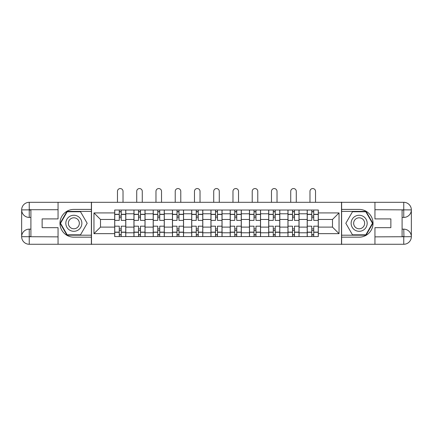 <?xml version="1.0" encoding="UTF-8"?>
<svg xmlns="http://www.w3.org/2000/svg" width="433" height="433" viewBox="0 0 433 433"><rect width="100%" height="100%" fill="white"/><g stroke="black" fill="none" stroke-linecap="round" stroke-linejoin="round"><path stroke-width="0.65" d="M54.72 244.266L378.28 244.266M378.28 202.308L54.72 202.308M133.943 236.553L133.943 213.783L125.803 213.783L125.803 236.553M125.803 213.783L125.803 210.021M133.943 213.783L133.943 210.021M145.05 210.021L145.05 236.553M153.195 236.553L153.195 210.021M164.302 210.021L164.302 236.553M172.448 236.553L172.448 210.021M183.554 210.021L183.554 236.553M191.695 236.553L191.695 210.021M202.801 210.021L202.801 236.553M210.947 236.553L210.947 210.021M222.053 210.021L222.053 236.553M230.199 236.553L230.199 210.021M241.305 210.021L241.305 236.553M249.446 236.553L249.446 210.021M260.552 210.021L260.552 236.553M268.698 236.553L268.698 210.021M279.805 210.021L279.805 236.553M287.95 236.553L287.95 210.021M299.057 210.021L299.057 236.553M307.197 236.553L307.197 210.021M307.197 227.114L299.057 227.114M287.95 227.114L279.805 227.114M268.698 227.114L260.552 227.114M249.446 227.114L241.305 227.114M230.199 227.114L222.053 227.114M210.947 227.114L202.801 227.114M191.695 227.114L183.554 227.114M172.448 227.114L164.302 227.114M153.195 227.114L145.05 227.114M133.943 227.114L125.803 227.114M307.197 219.461L299.057 219.461M287.95 219.461L279.805 219.461M268.698 219.461L260.552 219.461M249.446 219.461L241.305 219.461M230.199 219.461L222.053 219.461M210.947 219.461L202.801 219.461M191.695 219.461L183.554 219.461M172.448 219.461L164.302 219.461M153.195 219.461L145.05 219.461M133.943 219.461L125.803 219.461M100.505 227.114L114.696 227.114L114.696 219.461L100.505 219.461L100.505 227.114L93.961 233.652L93.961 212.922L114.696 212.922L114.696 219.461M318.304 219.461L318.304 227.114L332.495 227.114L332.495 219.461L318.304 219.461L318.304 210.021L114.696 210.021L114.696 212.922M318.304 212.922L339.039 212.922L339.039 233.652L318.304 233.652L318.304 227.114M114.696 227.114L114.696 236.553L318.304 236.553L318.304 233.652M114.696 233.652L93.961 233.652M341.507 244.45L341.507 202.124M91.493 244.45L91.493 202.124M121.235 234.702L119.259 234.702M119.259 211.872L121.235 211.872M140.487 234.702L138.511 234.702M138.511 211.872L140.487 211.872M159.734 234.702L157.764 234.702M157.764 211.872L159.734 211.872M178.986 234.702L177.01 234.702M177.01 211.872L178.986 211.872M198.238 234.702L196.263 234.702M196.263 211.872L198.238 211.872M217.485 234.702L215.515 234.702M215.515 211.872L217.485 211.872M236.737 234.702L234.762 234.702M234.762 211.872L236.737 211.872M255.99 234.702L254.014 234.702M254.014 211.872L255.99 211.872M275.236 234.702L273.266 234.702M273.266 211.872L275.236 211.872M294.489 234.702L292.513 234.702M292.513 211.872L294.489 211.872M313.741 234.702L311.765 234.702M311.765 211.872L313.741 211.872M93.961 212.922L100.505 219.461M332.495 227.114L339.039 233.652M332.495 219.461L339.039 212.922M125.738 236.553L125.738 220.386L121.235 220.386L121.235 210.021M119.259 210.021L119.259 220.386L114.756 220.386L114.756 210.021M123.026 202.124L123.026 191.326A2.777 2.777 0 0 0 120.25 188.55A2.777 2.777 0 0 0 117.473 191.326L117.473 202.124M125.738 220.386L125.738 210.021M114.756 236.553L114.756 226.188L119.259 226.188L119.259 236.553M121.235 236.553L121.235 226.188L125.738 226.188M119.259 217.675L121.235 217.675M114.756 226.188L114.756 220.386M121.235 228.9L119.259 228.9M121.235 234.946L119.259 234.946M119.259 230.508L121.235 230.508M121.235 216.067L119.259 216.067M119.259 211.623L121.235 211.623M30.905 217.426L29.238 217.426A7.588 7.588 0 0 1 21.65 209.897A7.588 7.588 0 0 1 29.238 202.308L91.374 202.308L91.374 209.404L73.848 209.404A13.883 13.883 0 0 0 59.965 223.287A13.883 13.883 0 0 0 73.848 237.17L91.374 237.17L91.374 244.266L29.238 244.266A7.588 7.588 0 0 1 21.65 236.678A7.588 7.588 0 0 1 29.238 229.149L30.905 229.149M91.374 237.17L91.374 209.404M58.054 202.308L58.054 218.909L42.136 218.909L42.136 227.666L58.054 227.666L58.054 244.266M58.054 209.713L29.238 209.713L29.238 217.426A7.588 7.588 0 0 1 21.65 209.897L21.65 236.678L58.054 236.862M29.238 236.862L29.238 244.266A7.588 7.588 0 0 1 21.65 236.678A7.588 7.588 0 0 1 29.238 229.149L29.238 236.553L30.905 236.553L30.905 210.021L29.238 210.021M91.374 211.38L66.974 211.38L60.1 223.287L66.974 235.195L91.374 235.195M29.238 217.426A7.588 7.588 0 0 1 21.65 209.897L29.043 209.843M402.095 229.149L403.762 229.149A7.588 7.588 0 0 1 411.35 236.678A7.588 7.588 0 0 1 403.762 244.266L341.626 244.266L341.626 237.17L359.152 237.17A13.883 13.883 0 0 0 373.035 223.287A13.883 13.883 0 0 0 359.152 209.404L341.626 209.404L341.626 202.308L403.762 202.308A7.588 7.588 0 0 1 411.35 209.897A7.588 7.588 0 0 1 403.762 217.426L402.095 217.426M341.626 209.404L341.626 237.17M374.946 244.266L374.946 227.666L390.864 227.666L390.864 218.909L374.946 218.909L374.946 202.308M403.946 236.732L403.762 229.149A7.588 7.588 0 0 1 411.35 236.678L411.35 209.897L374.946 209.713M403.762 209.713L403.762 202.308A7.588 7.588 0 0 1 411.35 209.897A7.588 7.588 0 0 1 403.762 217.426L403.762 210.021L402.095 210.021L402.095 236.553L403.762 236.553M341.626 235.195L366.026 235.195L372.9 223.287L366.026 211.38L341.626 211.38M403.762 229.149A7.588 7.588 0 0 1 411.35 236.678L403.957 236.732M65.827 223.287A8.021 8.021 0 0 0 73.848 231.309A8.021 8.021 0 0 0 81.869 223.287A8.021 8.021 0 0 0 73.848 215.266A8.021 8.021 0 0 0 65.827 223.287M68.36 223.287A5.494 5.494 0 0 0 73.848 228.781A5.494 5.494 0 0 0 79.342 223.287A5.494 5.494 0 0 0 73.848 217.794A5.494 5.494 0 0 0 68.36 223.287M80.511 211.748L87.174 223.287L80.511 234.827L67.185 234.827L60.528 223.287L67.185 211.748L80.511 211.748M351.131 223.287A8.021 8.021 0 0 0 359.152 231.309A8.021 8.021 0 0 0 367.173 223.287A8.021 8.021 0 0 0 359.152 215.266A8.021 8.021 0 0 0 351.131 223.287M353.658 223.287A5.494 5.494 0 0 0 359.152 228.781A5.494 5.494 0 0 0 364.64 223.287A5.494 5.494 0 0 0 359.152 217.794A5.494 5.494 0 0 0 353.658 223.287M365.815 211.748L372.472 223.287L365.815 234.827L352.489 234.827L345.826 223.287L352.489 211.748L365.815 211.748M144.99 236.553L144.99 220.386L140.487 220.386L140.487 210.021M138.511 210.021L138.511 220.386L134.008 220.386L134.008 210.021M142.273 202.124L142.273 191.326A2.777 2.777 0 0 0 139.496 188.55A2.777 2.777 0 0 0 136.72 191.326L136.72 202.124M144.99 220.386L144.99 210.021M134.008 236.553L134.008 226.188L138.511 226.188L138.511 236.553M140.487 236.553L140.487 226.188L144.99 226.188M138.511 217.675L140.487 217.675M134.008 226.188L134.008 220.386M140.487 228.9L138.511 228.9M140.487 234.946L138.511 234.946M138.511 230.508L140.487 230.508M140.487 216.067L138.511 216.067M138.511 211.623L140.487 211.623M164.242 236.553L164.242 220.386L159.734 220.386L159.734 210.021M157.764 210.021L157.764 220.386L153.255 220.386L153.255 210.021M161.525 202.124L161.525 191.326A2.777 2.777 0 0 0 158.749 188.55A2.777 2.777 0 0 0 155.972 191.326L155.972 202.124M164.242 220.386L164.242 210.021M153.255 236.553L153.255 226.188L157.764 226.188L157.764 236.553M159.734 236.553L159.734 226.188L164.242 226.188M157.764 217.675L159.734 217.675M153.255 226.188L153.255 220.386M159.734 228.9L157.764 228.9M159.734 234.946L157.764 234.946M157.764 230.508L159.734 230.508M159.734 216.067L157.764 216.067M157.764 211.623L159.734 211.623M183.489 236.553L183.489 220.386L178.986 220.386L178.986 210.021M177.01 210.021L177.01 220.386L172.507 220.386L172.507 210.021M180.778 202.124L180.778 191.326A2.777 2.777 0 0 0 178.001 188.55A2.777 2.777 0 0 0 175.224 191.326L175.224 202.124M183.489 220.386L183.489 210.021M172.507 236.553L172.507 226.188L177.01 226.188L177.01 236.553M178.986 236.553L178.986 226.188L183.489 226.188M177.01 217.675L178.986 217.675M172.507 226.188L172.507 220.386M178.986 228.9L177.01 228.9M178.986 234.946L177.01 234.946M177.01 230.508L178.986 230.508M178.986 216.067L177.01 216.067M177.01 211.623L178.986 211.623M202.741 236.553L202.741 220.386L198.238 220.386L198.238 210.021M196.263 210.021L196.263 220.386L191.759 220.386L191.759 210.021M200.024 202.124L200.024 191.326A2.777 2.777 0 0 0 197.248 188.55A2.777 2.777 0 0 0 194.471 191.326L194.471 202.124M202.741 220.386L202.741 210.021M191.759 236.553L191.759 226.188L196.263 226.188L196.263 236.553M198.238 236.553L198.238 226.188L202.741 226.188M196.263 217.675L198.238 217.675M191.759 226.188L191.759 220.386M198.238 228.9L196.263 228.9M198.238 234.946L196.263 234.946M196.263 230.508L198.238 230.508M198.238 216.067L196.263 216.067M196.263 211.623L198.238 211.623M221.994 236.553L221.994 220.386L217.485 220.386L217.485 210.021M215.515 210.021L215.515 220.386L211.006 220.386L211.006 210.021M219.277 202.124L219.277 191.326A2.777 2.777 0 0 0 216.5 188.55A2.777 2.777 0 0 0 213.723 191.326L213.723 202.124M221.994 220.386L221.994 210.021M211.006 236.553L211.006 226.188L215.515 226.188L215.515 236.553M217.485 236.553L217.485 226.188L221.994 226.188M215.515 217.675L217.485 217.675M211.006 226.188L211.006 220.386M217.485 228.9L215.515 228.9M217.485 234.946L215.515 234.946M215.515 230.508L217.485 230.508M217.485 216.067L215.515 216.067M215.515 211.623L217.485 211.623M241.241 236.553L241.241 220.386L236.737 220.386L236.737 210.021M234.762 210.021L234.762 220.386L230.259 220.386L230.259 210.021M238.529 202.124L238.529 191.326A2.777 2.777 0 0 0 235.752 188.55A2.777 2.777 0 0 0 232.976 191.326L232.976 202.124M241.241 220.386L241.241 210.021M230.259 236.553L230.259 226.188L234.762 226.188L234.762 236.553M236.737 236.553L236.737 226.188L241.241 226.188M234.762 217.675L236.737 217.675M230.259 226.188L230.259 220.386M236.737 228.9L234.762 228.9M236.737 234.946L234.762 234.946M234.762 230.508L236.737 230.508M236.737 216.067L234.762 216.067M234.762 211.623L236.737 211.623M260.493 236.553L260.493 220.386L255.99 220.386L255.99 210.021M254.014 210.021L254.014 220.386L249.511 220.386L249.511 210.021M257.776 202.124L257.776 191.326A2.777 2.777 0 0 0 254.999 188.55A2.777 2.777 0 0 0 252.222 191.326L252.222 202.124M260.493 220.386L260.493 210.021M249.511 236.553L249.511 226.188L254.014 226.188L254.014 236.553M255.99 236.553L255.99 226.188L260.493 226.188M254.014 217.675L255.99 217.675M249.511 226.188L249.511 220.386M255.99 228.9L254.014 228.9M255.99 234.946L254.014 234.946M254.014 230.508L255.99 230.508M255.99 216.067L254.014 216.067M254.014 211.623L255.99 211.623M279.745 236.553L279.745 220.386L275.236 220.386L275.236 210.021M273.266 210.021L273.266 220.386L268.758 220.386L268.758 210.021M277.028 202.124L277.028 191.326A2.777 2.777 0 0 0 274.251 188.55A2.777 2.777 0 0 0 271.475 191.326L271.475 202.124M279.745 220.386L279.745 210.021M268.758 236.553L268.758 226.188L273.266 226.188L273.266 236.553M275.236 236.553L275.236 226.188L279.745 226.188M273.266 217.675L275.236 217.675M268.758 226.188L268.758 220.386M275.236 228.9L273.266 228.9M275.236 234.946L273.266 234.946M273.266 230.508L275.236 230.508M275.236 216.067L273.266 216.067M273.266 211.623L275.236 211.623M298.992 236.553L298.992 220.386L294.489 220.386L294.489 210.021M292.513 210.021L292.513 220.386L288.01 220.386L288.01 210.021M296.28 202.124L296.28 191.326A2.777 2.777 0 0 0 293.504 188.55A2.777 2.777 0 0 0 290.727 191.326L290.727 202.124M298.992 220.386L298.992 210.021M288.01 236.553L288.01 226.188L292.513 226.188L292.513 236.553M294.489 236.553L294.489 226.188L298.992 226.188M292.513 217.675L294.489 217.675M288.01 226.188L288.01 220.386M294.489 228.9L292.513 228.9M294.489 234.946L292.513 234.946M292.513 230.508L294.489 230.508M294.489 216.067L292.513 216.067M292.513 211.623L294.489 211.623M318.244 236.553L318.244 220.386L313.741 220.386L313.741 210.021M311.765 210.021L311.765 220.386L307.262 220.386L307.262 210.021M315.527 202.124L315.527 191.326A2.777 2.777 0 0 0 312.75 188.55A2.777 2.777 0 0 0 309.974 191.326L309.974 202.124M318.244 220.386L318.244 210.021M307.262 236.553L307.262 226.188L311.765 226.188L311.765 236.553M313.741 236.553L313.741 226.188L318.244 226.188M311.765 217.675L313.741 217.675M307.262 226.188L307.262 220.386M313.741 228.9L311.765 228.9M313.741 234.946L311.765 234.946M311.765 230.508L313.741 230.508M313.741 216.067L311.765 216.067M311.765 211.623L313.741 211.623M287.95 213.783L279.805 213.783M268.698 213.783L260.552 213.783M249.446 213.783L241.305 213.783M230.199 213.783L222.053 213.783M210.947 213.783L202.801 213.783M191.695 213.783L183.554 213.783M172.448 213.783L164.302 213.783M153.195 213.783L145.05 213.783M307.197 213.783L299.057 213.783M287.95 232.786L279.805 232.786M268.698 232.786L260.552 232.786M249.446 232.786L241.305 232.786M230.199 232.786L222.053 232.786M210.947 232.786L202.801 232.786M191.695 232.786L183.554 232.786M172.448 232.786L164.302 232.786M153.195 232.786L145.05 232.786M133.943 232.786L125.803 232.786M307.197 232.786L299.057 232.786M125.738 214.281L121.235 214.281M119.259 214.281L114.756 214.281M119.259 214.443L114.756 214.443M119.259 232.131L114.756 232.131M119.259 232.294L114.756 232.294M125.738 232.294L121.235 232.294M125.738 214.443L121.235 214.443M125.738 232.131L121.235 232.131M21.65 236.678A7.588 7.588 0 0 1 29.238 229.149M21.65 209.897A7.588 7.588 0 0 1 29.238 202.308L29.238 209.713M374.946 236.862L403.94 236.727M411.35 209.897A7.588 7.588 0 0 1 403.762 217.426M411.35 236.678A7.588 7.588 0 0 1 403.762 244.266L403.762 236.862M144.99 214.281L140.487 214.281M138.511 214.281L134.008 214.281M138.511 214.443L134.008 214.443M138.511 232.131L134.008 232.131M138.511 232.294L134.008 232.294M144.99 232.294L140.487 232.294M144.99 214.443L140.487 214.443M144.99 232.131L140.487 232.131M164.242 214.281L159.734 214.281M157.764 214.281L153.255 214.281M157.764 214.443L153.255 214.443M157.764 232.131L153.255 232.131M157.764 232.294L153.255 232.294M164.242 232.294L159.734 232.294M164.242 214.443L159.734 214.443M164.242 232.131L159.734 232.131M183.489 214.281L178.986 214.281M177.01 214.281L172.507 214.281M177.01 214.443L172.507 214.443M177.01 232.131L172.507 232.131M177.01 232.294L172.507 232.294M183.489 232.294L178.986 232.294M183.489 214.443L178.986 214.443M183.489 232.131L178.986 232.131M202.741 214.281L198.238 214.281M196.263 214.281L191.759 214.281M196.263 214.443L191.759 214.443M196.263 232.131L191.759 232.131M196.263 232.294L191.759 232.294M202.741 232.294L198.238 232.294M202.741 214.443L198.238 214.443M202.741 232.131L198.238 232.131M221.994 214.281L217.485 214.281M215.515 214.281L211.006 214.281M215.515 214.443L211.006 214.443M215.515 232.131L211.006 232.131M215.515 232.294L211.006 232.294M221.994 232.294L217.485 232.294M221.994 214.443L217.485 214.443M221.994 232.131L217.485 232.131M241.241 214.281L236.737 214.281M234.762 214.281L230.259 214.281M234.762 214.443L230.259 214.443M234.762 232.131L230.259 232.131M234.762 232.294L230.259 232.294M241.241 232.294L236.737 232.294M241.241 214.443L236.737 214.443M241.241 232.131L236.737 232.131M260.493 214.281L255.99 214.281M254.014 214.281L249.511 214.281M254.014 214.443L249.511 214.443M254.014 232.131L249.511 232.131M254.014 232.294L249.511 232.294M260.493 232.294L255.99 232.294M260.493 214.443L255.99 214.443M260.493 232.131L255.99 232.131M279.745 214.281L275.236 214.281M273.266 214.281L268.758 214.281M273.266 214.443L268.758 214.443M273.266 232.131L268.758 232.131M273.266 232.294L268.758 232.294M279.745 232.294L275.236 232.294M279.745 214.443L275.236 214.443M279.745 232.131L275.236 232.131M298.992 214.281L294.489 214.281M292.513 214.281L288.01 214.281M292.513 214.443L288.01 214.443M292.513 232.131L288.01 232.131M292.513 232.294L288.01 232.294M298.992 232.294L294.489 232.294M298.992 214.443L294.489 214.443M298.992 232.131L294.489 232.131M318.244 214.281L313.741 214.281M311.765 214.281L307.262 214.281M311.765 214.443L307.262 214.443M311.765 232.131L307.262 232.131M311.765 232.294L307.262 232.294M318.244 232.294L313.741 232.294M318.244 214.443L313.741 214.443M318.244 232.131L313.741 232.131"/></g></svg>
